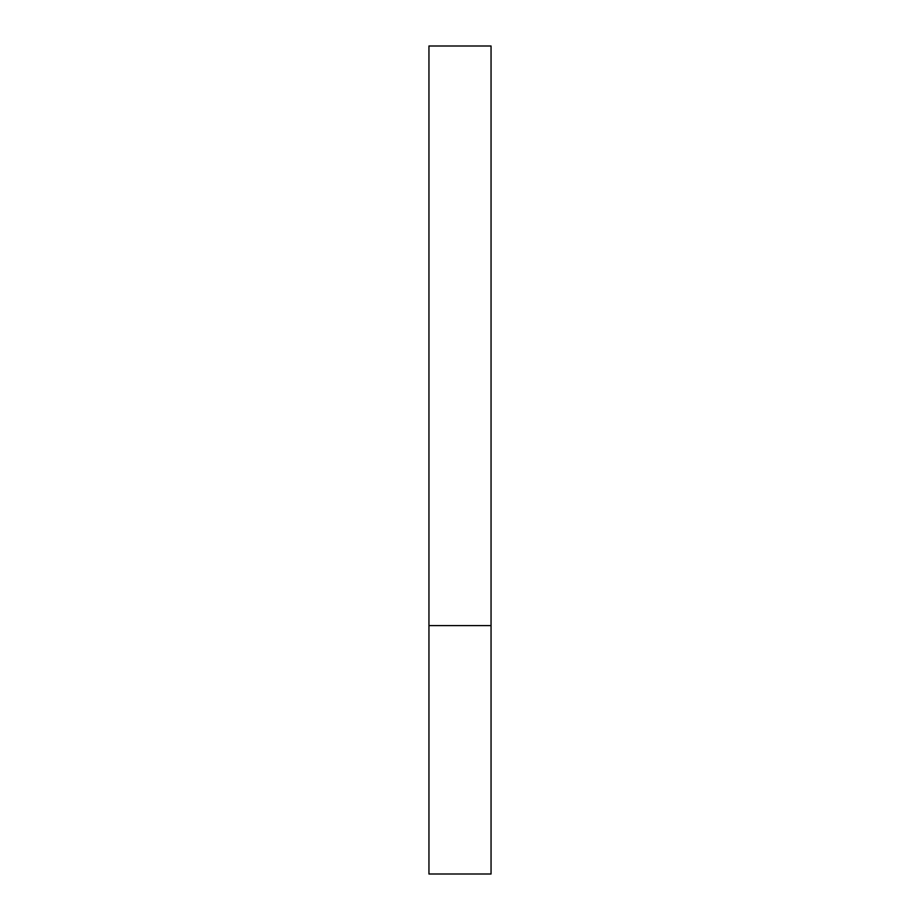 <?xml version="1.0" encoding="UTF-8"?>
<svg xmlns="http://www.w3.org/2000/svg" width="920" height="920" viewBox="0 0 920 920"><rect width="100%" height="100%" fill="white"/><g stroke="black" fill="none" stroke-linecap="round" stroke-linejoin="round"><path stroke-width="1.38" d="M491.05 625.6L428.95 625.6L491.05 625.6L491.05 46L428.95 46L428.95 874L491.05 874L491.05 625.6"/></g></svg>

